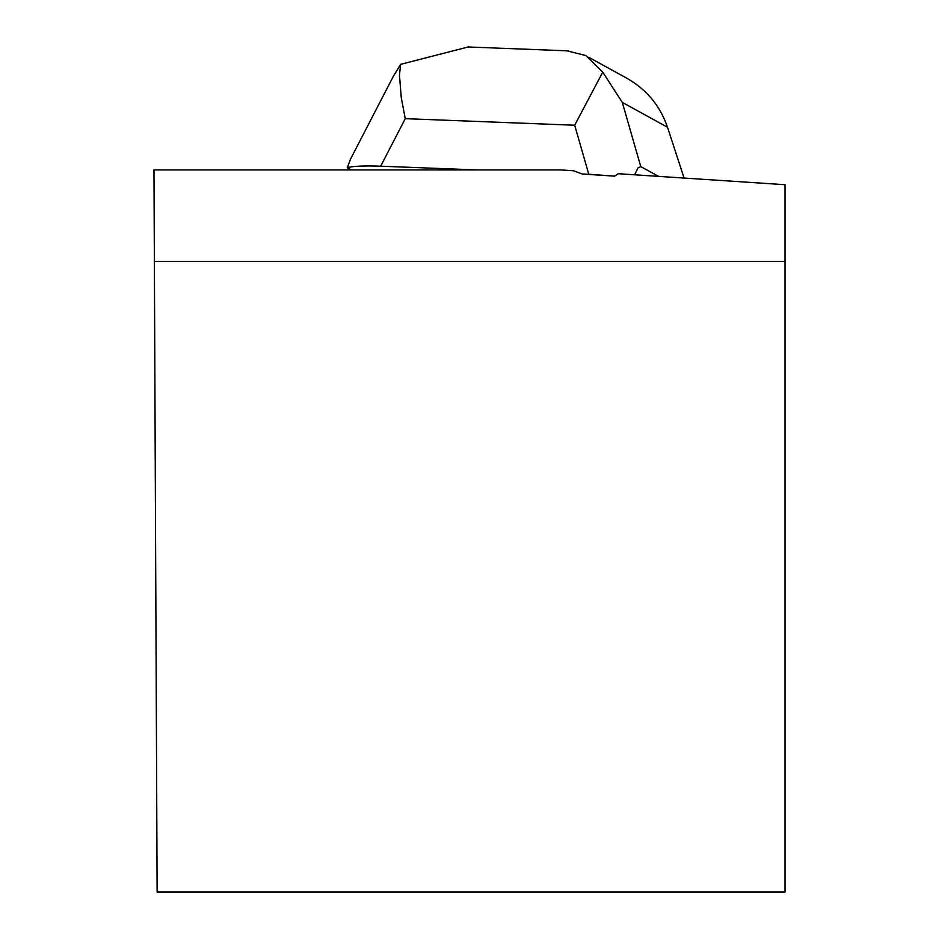 <?xml version="1.0" encoding="UTF-8"?>
<svg xmlns="http://www.w3.org/2000/svg" width="939" height="939" viewBox="0 0 939 939"><rect width="100%" height="100%" fill="white"/><g stroke="black" fill="none" stroke-linecap="round" stroke-linejoin="round"><path stroke-width="1.41" d="M566.921 50.812L585.842 55.542L602.756 72.139L574.68 125.227L588.776 174.255L614.705 176.145L582.274 174.008L573.506 170.769L560.536 169.912L153.973 169.912L157.118 892.05L785.027 892.05L785.027 261.382L154.372 261.382M614.705 176.145L618.249 173.715L785.027 184.701L785.027 261.382M393.711 75.566L350.623 158.937L347.254 167.741L351.198 169.912M658.532 176.368L640.762 166.602L622.299 102.41L667.488 127.235C660.152 105.79 646.584 89.451 626.771 78.195L588.706 57.279M634.658 174.795L637.933 167.964L640.762 166.602M588.776 174.255L582.274 174.008M476.543 169.912L380.682 166.203L405.249 118.666L401.258 97.574L399.451 75.179L400.66 64.322L468.244 46.95L471.026 47.103M602.756 72.139L622.299 102.41M347.254 167.741C352.606 166.133 363.745 165.616 380.682 166.203M684.073 178.046L667.488 127.235M393.3 76.376L400.66 64.322M405.249 118.666L574.68 125.227M568.447 50.87L468.244 46.985"/></g></svg>

